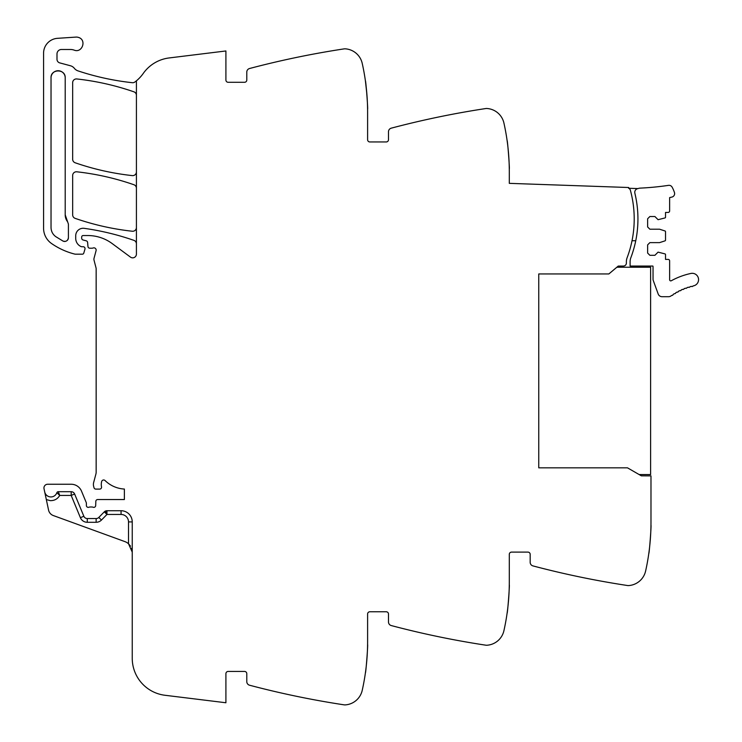 <?xml version="1.0" encoding="UTF-8"?>
<svg xmlns="http://www.w3.org/2000/svg" width="742" height="742" viewBox="0 0 742 742"><rect width="100%" height="100%" fill="white"/><g stroke="black" fill="none" stroke-linecap="round" stroke-linejoin="round"><path stroke-width="1.11" d="M132.243 521.914L128.514 521.914A7.457 7.457 0 0 0 121.057 514.456L106.959 514.456L106.959 510.728L121.057 510.728A11.186 11.186 0 0 1 132.243 521.914A11.186 11.186 0 0 0 121.057 510.728A11.186 11.186 0 0 1 132.243 521.914L132.243 658.265A37.285 37.285 0 0 0 164.984 695.273L225.911 702.757L225.911 673.671A2.235 2.235 0 0 1 228.146 671.436L244.554 671.436A2.235 2.235 0 0 1 246.789 673.671L246.789 681.62A3.729 3.729 0 0 0 249.572 685.228A894.898 894.898 0 0 0 342.053 704.529A894.898 894.898 0 0 0 344.205 704.854A4.471 4.471 0 0 0 345.141 704.9A18.643 18.643 0 0 0 362.226 690.348A223.722 223.722 0 0 0 367.605 641.607L367.605 614.014A2.235 2.235 0 0 1 369.841 611.77L386.248 611.77A2.235 2.235 0 0 1 388.483 614.014L388.483 621.963A3.729 3.729 0 0 0 391.257 625.562A894.898 894.898 0 0 0 483.747 644.872A894.898 894.898 0 0 0 485.899 645.197A4.471 4.471 0 0 0 486.835 645.243A18.643 18.643 0 0 0 503.92 630.691A223.722 223.722 0 0 0 509.3 581.941L509.3 554.348A2.235 2.235 0 0 1 511.535 552.113L527.942 552.113A2.235 2.235 0 0 1 530.178 554.348L530.178 562.297A3.729 3.729 0 0 0 532.951 565.905A894.898 894.898 0 0 0 625.441 585.206A894.898 894.898 0 0 0 627.593 585.54A4.471 4.471 0 0 0 628.52 585.577A18.643 18.643 0 0 0 645.614 571.034A223.722 223.722 0 0 0 650.984 522.285L650.984 475.891L641.348 475.835L627.5 467.84L538.757 467.84L538.757 273.946L608.857 273.946L618.234 266.072L616.852 267.241L650.613 267.241L650.613 474.555L639.122 474.555M136.417 243.877A3.729 3.729 0 0 0 133.922 240.362A261.017 261.017 0 0 0 84.208 228.341A7.457 7.457 0 0 0 75.721 235.733L75.721 238.377A8.95 8.95 0 0 0 81.073 246.576A1.864 1.864 0 0 0 81.824 246.734L83.178 246.734A1.864 1.864 0 0 1 84.959 249.127L83.781 253.115A1.493 1.493 0 0 1 82.353 254.191L75.582 254.191A3.729 3.729 0 0 1 74.673 254.07A70.842 70.842 0 0 1 51.569 243.534A18.643 18.643 0 0 1 43.574 228.23L43.574 53.211A14.914 14.914 0 0 1 57.505 38.324L75.944 37.1A6.715 6.715 0 0 1 78.633 37.471C86.925 39.975 82.167 53.405 74.144 50.122A11.186 11.186 0 0 0 70.407 49.482L61.475 49.482A4.471 4.471 0 0 0 56.995 53.953L56.995 59.295A3.729 3.729 0 0 0 59.759 62.894L70.444 65.76A7.457 7.457 0 0 1 74.358 68.329A7.828 7.828 0 0 0 78.021 70.889A261.017 261.017 0 0 0 132.289 82.696A3.729 3.729 0 0 0 134.914 81.991A37.285 37.285 0 0 0 143.225 73.477A37.285 37.285 0 0 1 169.167 57.941L225.911 50.966L225.911 80.053A2.235 2.235 0 0 0 228.146 82.288L244.554 82.288A2.235 2.235 0 0 0 246.789 80.053L246.789 72.104A3.729 3.729 0 0 1 249.572 68.505A894.898 894.898 0 0 1 342.053 49.195A894.898 894.898 0 0 1 344.205 48.87A4.471 4.471 0 0 1 345.141 48.824A18.643 18.643 0 0 1 362.226 63.376A223.722 223.722 0 0 1 367.605 112.125L367.605 139.719A2.235 2.235 0 0 0 369.841 141.954L386.248 141.954A2.235 2.235 0 0 0 388.483 139.719L388.483 131.77A3.729 3.729 0 0 1 391.257 128.162A894.898 894.898 0 0 1 485.899 108.527A4.471 4.471 0 0 1 486.835 108.49A18.643 18.643 0 0 1 503.92 123.033A223.722 223.722 0 0 1 509.3 171.782L509.3 183.348L628.669 187.513L628.641 188.255A3.024 3.024 0 0 1 630.385 190.24A109.621 109.621 0 0 1 627.101 257.771A11.186 11.186 0 0 0 626.378 261.74L626.378 263.067A2.987 2.987 0 0 1 623.428 266.044L618.234 266.072M509.244 166.829L509.281 168.824C509.828 169.649 507.528 139.654 507.111 140.563L507.556 143.948M367.55 107.173L367.587 109.157C368.134 109.992 365.834 79.997 365.416 80.906L366.919 94.633M136.417 80.804L136.417 254.116A3.729 3.729 0 0 1 130.471 257.112L112.2 243.589A41.014 41.014 0 0 0 87.806 235.539L83.178 235.539A1.493 1.493 0 0 0 81.685 237.032L81.685 238.173A1.864 1.864 0 0 0 83.067 239.981L86.239 240.825A1.864 1.864 0 0 1 87.612 242.467L87.964 246.52A1.864 1.864 0 0 0 89.828 248.218L91.841 248.218A3.729 3.729 0 0 0 93.13 247.986A2.235 2.235 0 0 1 96.07 250.666L94.039 258.272A3.729 3.729 0 0 0 94.03 260.173L96.033 267.899A3.729 3.729 0 0 1 96.154 268.827L96.154 472.181A7.457 7.457 0 0 1 95.894 474.11L93.65 482.513A7.457 7.457 0 0 0 93.65 486.372L94.011 487.717A1.864 1.864 0 0 0 95.811 489.099L99.697 489.099A1.864 1.864 0 0 0 101.524 486.873A11.928 11.928 0 0 1 101.673 481.512A2.05 2.05 0 0 1 105.086 480.556A29.828 29.828 0 0 0 124.378 489.052L124.378 499.542L97.694 499.542A1.864 1.864 0 0 0 95.829 501.342L95.681 505.571A1.864 1.864 0 0 1 93.149 507.24A3.729 3.729 0 0 0 91.804 506.999L90.255 506.999A3.729 3.729 0 0 0 88.919 507.24A1.864 1.864 0 0 1 86.378 505.506L86.378 503.262A1.864 1.864 0 0 0 86.239 502.557L81.518 491.158A11.186 11.186 0 0 0 71.186 484.248L47.673 484.248A3.729 3.729 0 0 0 44.028 488.755L44.696 491.909A6.335 6.335 0 0 0 56.874 492.707L59.722 495.433L56.874 492.707A1.493 1.493 0 0 1 58.284 491.705L71.186 491.705A3.729 3.729 0 0 1 74.627 494.014L83.846 516.256A3.729 3.729 0 0 0 87.287 518.556L96.135 518.556A3.729 3.729 0 0 0 98.797 517.443L101.459 520.049L106.959 514.456L105.522 511.015M74.627 494.014L71.186 495.433L59.722 495.433C57.57 499.004 54.407 500.739 50.243 500.637L46.329 499.561L48.564 510.097A7.457 7.457 0 0 0 53.313 515.551L124.888 541.604A11.186 11.186 0 0 1 128.514 543.775L132.243 552.113L131.566 548.282M46.329 499.561L44.696 491.909M367.587 644.566C368.134 643.741 365.834 673.727 365.416 672.827C365.834 673.727 368.134 643.741 367.587 644.566M507.556 609.776L507.111 613.161C507.528 614.07 509.828 584.075 509.281 584.909L509.244 586.894M649.25 550.119L648.796 553.504C649.222 554.404 651.522 524.418 650.966 525.243L650.938 527.237M136.417 188.264A3.729 3.729 0 0 0 133.922 184.739A261.017 261.017 0 0 0 76.797 171.801A3.729 3.729 0 0 0 72.66 175.511L72.66 214.846A3.729 3.729 0 0 0 75.165 218.371A261.017 261.017 0 0 0 132.289 231.235A3.729 3.729 0 0 0 136.417 227.525M136.417 95.338A3.729 3.729 0 0 0 133.912 91.823A261.017 261.017 0 0 0 76.797 78.958A3.729 3.729 0 0 0 72.66 82.668L72.66 159.252A3.729 3.729 0 0 0 75.165 162.776A261.017 261.017 0 0 0 132.289 175.604A3.729 3.729 0 0 0 136.417 171.894M65.203 214.846L65.203 77.817C65.639 68.681 50.595 68.681 51.031 77.817L51.031 227.506C51.133 231.309 52.701 234.351 55.752 236.633L62.949 241.039C65.992 241.957 67.819 240.853 68.412 237.728L68.412 224.084L65.203 214.846A11.186 11.186 0 0 0 67.605 221.775M58.321 491.788L59.722 495.433M128.552 543.812L130.509 546.131M106.959 510.728A3.729 3.729 0 0 0 104.297 511.841L98.797 517.443M62.949 241.039A3.729 3.729 0 0 0 65.537 241.363M67.494 240.176A3.729 3.729 0 0 0 68.412 237.728M65.203 77.817A7.086 7.086 0 0 0 58.117 70.731A7.086 7.086 0 0 0 51.031 77.817M638.027 188.589A6.363 6.363 0 0 1 640.123 188.125A283.639 283.639 0 0 0 668.505 185.361A3.534 3.534 0 0 1 672.113 187.142A29.661 29.661 0 0 1 674.459 192.568A3.534 3.534 0 0 1 671.881 197.075L669.636 197.595L669.636 210.932A1.493 1.493 0 0 1 668.143 212.425L665.528 212.425L665.528 217.211A0.742 0.742 0 0 1 665.018 217.925L658.071 219.697L654.908 216.525L649.871 216.525L647.636 218.76L647.636 226.969L649.871 229.204L659.564 229.204L665.018 230.975A0.742 0.742 0 0 1 665.528 231.68L665.528 240.148A0.742 0.742 0 0 1 665.018 240.853L659.564 242.625L649.871 242.625L647.636 244.869L647.636 253.068L649.871 255.304L654.908 255.304L658.071 252.132L665.018 253.903A0.742 0.742 0 0 1 665.528 254.617L665.528 259.403L668.143 259.403A1.493 1.493 0 0 1 669.636 260.896L669.636 279.771A1.122 1.122 0 0 0 671.287 280.754A72.095 72.095 0 0 1 690.904 273.446A6.335 6.335 0 0 1 698.426 278.324A6.335 6.335 0 0 1 693.557 285.846L692.991 285.967A1.122 1.122 0 0 1 691.377 286.356L689.986 286.727A1.122 1.122 0 0 1 688.391 287.191L687.018 287.636A1.122 1.122 0 0 1 685.45 288.193L684.105 288.703A1.122 1.122 0 0 1 683.447 289.371A1.122 1.122 0 0 0 683.447 289.371A1.122 1.122 0 0 1 682.575 289.343L681.249 289.927A1.122 1.122 0 0 1 679.755 290.641L678.457 291.291A1.122 1.122 0 0 1 677.882 292.023A1.122 1.122 0 0 0 677.882 292.023A1.122 1.122 0 0 1 677.001 292.079L675.749 292.802A1.122 1.122 0 0 1 674.339 293.665L673.124 294.453A1.122 1.122 0 0 1 671.751 295.39L671.037 295.91A4.127 4.127 0 0 1 668.616 296.698L662.031 296.698A4.1 4.1 0 0 1 658.182 293.99L653.257 280.467A3.552 3.552 0 0 1 653.043 279.261L653.043 266.666A1.132 1.132 0 0 0 652.858 266.044L630.106 266.044L630.106 261.74A11.213 11.213 0 0 1 630.83 257.771A109.621 109.621 0 0 0 635.783 197.326L634.864 193.161A3.729 3.729 0 0 1 638.027 188.589L628.641 188.255M632.026 240.742L635.755 240.742C638.658 226.273 638.667 211.804 635.783 197.326A109.64 109.64 0 0 0 634.864 193.161M538.757 273.946L538.757 467.84M128.514 521.914L128.514 543.775M71.186 491.705L71.186 495.433L80.396 517.684A7.457 7.457 0 0 0 87.287 522.285L96.135 522.285A7.457 7.457 0 0 0 101.459 520.049M83.846 516.256L80.396 517.684L83.846 516.256M87.287 522.285L87.287 518.556L87.287 522.285M121.057 510.728L121.057 514.456M104.297 511.841L106.959 514.456M96.135 522.285L96.135 518.556"/></g></svg>
